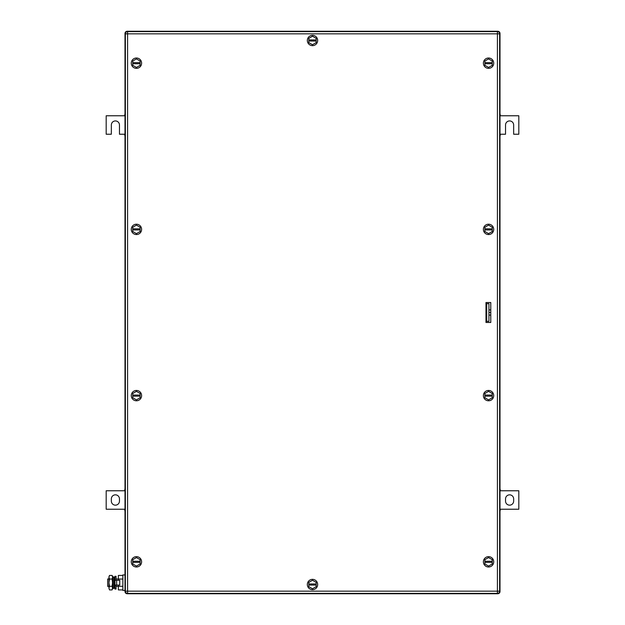 <?xml version="1.0" encoding="UTF-8"?>
<svg xmlns="http://www.w3.org/2000/svg" width="625" height="625" viewBox="0 0 625 625"><rect width="100%" height="100%" fill="white"/><g stroke="black" fill="none" stroke-linecap="round" stroke-linejoin="round"><path stroke-width="0.94" d="M500 511.445L500.367 509.227L518.82 509.227L518.82 490.773L500.367 490.773L500 488.555M513.656 501.109L513.656 498.891A4.062 4.062 0 0 0 509.594 494.836A4.062 4.062 0 0 0 505.539 498.891L505.539 501.109A4.062 4.062 0 0 0 509.594 505.164A4.062 4.062 0 0 0 513.656 501.109M125 488.555L124.633 490.773L106.18 490.773L106.18 509.227L124.633 509.227L125 511.445M111.344 498.891L111.344 501.109A4.062 4.062 0 0 0 115.406 505.164A4.062 4.062 0 0 0 119.461 501.109L119.461 498.891A4.062 4.062 0 0 0 115.406 494.836A4.062 4.062 0 0 0 111.344 498.891M500 136.445L500.367 134.227L505.539 134.227L505.539 125A4.062 4.062 0 0 1 509.594 120.938A4.062 4.062 0 0 1 513.656 125L513.656 134.227L518.82 134.227L518.82 115.773L500.367 115.773L500 113.555M125 113.555L124.633 115.773L106.18 115.773L106.18 134.227L111.344 134.227L111.344 125A4.062 4.062 0 0 1 115.406 120.938A4.062 4.062 0 0 1 119.461 125L119.461 134.227L124.633 134.227L125 136.445M485.977 306.594L486.711 307.336M485.977 318.406L486.711 317.664M499.602 33.461L500 33.461A2.211 2.211 0 0 0 497.789 31.25L127.211 31.25A2.211 2.211 0 0 0 125 33.461L125 591.539L125 33.461L125.398 33.461M125.398 591.539L125 591.539A2.211 2.211 0 0 0 127.211 593.75L127.211 593.352M500 33.461L500 591.539A2.211 2.211 0 0 1 497.789 593.75L127.211 593.75M499.602 591.539L500 591.539A2.211 2.211 0 0 1 497.789 593.75L497.789 593.352M131.273 395.617A5.164 5.164 0 0 1 136.445 390.453A5.164 5.164 0 0 1 141.609 395.617A5.164 5.164 0 0 1 136.445 400.789A5.164 5.164 0 0 1 131.273 395.617M132.75 396.172L132.75 397.75L136.445 399.883L140.133 397.75L140.133 396.172L132.75 396.172L132.75 393.492L136.445 391.359L140.133 393.492L140.133 396.172M132.75 395.07L140.133 395.07M131.273 63.18A5.164 5.164 0 0 1 136.445 58.008A5.164 5.164 0 0 1 141.609 63.18A5.164 5.164 0 0 1 136.445 68.344A5.164 5.164 0 0 1 131.273 63.18M132.75 63.727L132.75 65.305L136.445 67.438L140.133 65.305L140.133 63.727L132.75 63.727L132.75 61.047L136.445 58.914L140.133 61.047L140.133 63.727M132.75 62.625L140.133 62.625M483.391 561.82A5.164 5.164 0 0 1 488.555 556.656A5.164 5.164 0 0 1 493.727 561.82A5.164 5.164 0 0 1 488.555 566.992A5.164 5.164 0 0 1 483.391 561.82M484.867 562.375L484.867 563.953L488.555 566.086L492.25 563.953L492.25 562.375L484.867 562.375L484.867 559.695L488.555 557.562L492.25 559.695L492.25 562.375M484.867 561.273L492.25 561.273M307.336 40.461A5.164 5.164 0 0 1 312.523 35.312A5.164 5.164 0 0 1 317.664 40.5A5.164 5.164 0 0 1 312.477 45.648A5.164 5.164 0 0 1 307.336 40.461M308.805 41.016L308.805 42.594L312.484 44.742L316.18 42.625L316.188 41.047L308.805 41.016L308.82 38.336L312.516 36.219L316.195 38.359L316.188 41.047M308.812 39.906L316.195 39.938M131.273 561.82A5.164 5.164 0 0 1 136.445 556.656A5.164 5.164 0 0 1 141.609 561.82A5.164 5.164 0 0 1 136.445 566.992A5.164 5.164 0 0 1 131.273 561.82M132.75 562.375L132.75 563.953L136.445 566.086L140.133 563.953L140.133 562.375L132.75 562.375L132.75 559.695L136.445 557.562L140.133 559.695L140.133 562.375M132.75 561.273L140.133 561.273M131.273 229.383A5.164 5.164 0 0 1 136.445 224.211A5.164 5.164 0 0 1 141.609 229.383A5.164 5.164 0 0 1 136.445 234.547A5.164 5.164 0 0 1 131.273 229.383M132.75 229.93L132.75 231.508L136.445 233.641L140.133 231.508L140.133 229.93L132.75 229.93L132.75 227.25L136.445 225.117L140.133 227.25L140.133 229.93M132.75 228.828L140.133 228.828M483.391 395.617A5.164 5.164 0 0 1 488.555 390.453A5.164 5.164 0 0 1 493.727 395.617A5.164 5.164 0 0 1 488.555 400.789A5.164 5.164 0 0 1 483.391 395.617M484.867 396.172L484.867 397.75L488.555 399.883L492.25 397.75L492.25 396.172L484.867 396.172L484.867 393.492L488.555 391.359L492.25 393.492L492.25 396.172M484.867 395.07L492.25 395.07M483.391 229.359A5.164 5.164 0 0 1 488.578 224.211A5.164 5.164 0 0 1 493.727 229.398A5.164 5.164 0 0 1 488.539 234.547A5.164 5.164 0 0 1 483.391 229.359M484.867 229.922L484.859 231.5L488.539 233.641L492.242 231.523L492.25 229.945L484.867 229.922L484.875 227.234L488.578 225.117L492.258 227.266L492.25 229.945M484.867 228.812L492.25 228.844M483.391 63.18A5.164 5.164 0 0 1 488.555 58.008A5.164 5.164 0 0 1 493.727 63.18A5.164 5.164 0 0 1 488.555 68.344A5.164 5.164 0 0 1 483.391 63.18M484.867 63.727L484.867 65.305L488.555 67.438L492.25 65.305L492.25 63.727L484.867 63.727L484.867 61.047L488.555 58.914L492.25 61.047L492.25 63.727M484.867 62.625L492.25 62.625M307.336 584.523A5.164 5.164 0 0 1 312.5 579.352A5.164 5.164 0 0 1 317.664 584.523A5.164 5.164 0 0 1 312.5 589.688A5.164 5.164 0 0 1 307.336 584.523M308.812 585.078L308.812 586.656L312.5 588.781L316.188 586.656L316.188 585.078L308.812 585.078L308.812 582.391L312.5 580.258L316.188 582.391L316.188 585.078M308.812 583.969L316.188 583.969M490.773 322.469L485.977 322.469L485.977 302.531L490.773 302.531L490.773 322.469M127.586 31.617L127.586 33.836L125.367 33.836A2.211 2.211 0 0 1 127.586 31.617L497.414 31.617L497.414 33.836L499.633 33.836A2.211 2.211 0 0 0 497.414 31.617M125.367 33.836L125.367 591.164A2.211 2.211 0 0 0 127.586 593.383L497.414 593.383A2.211 2.211 0 0 0 499.633 591.164L499.633 33.836M490.773 309.914L488.93 309.914M490.773 312.5L488.93 312.5M490.773 315.086L488.93 315.086M488.93 303.641L488.93 321.359L486.711 321.359L486.711 303.641L488.93 303.641M108.938 578.984L107.656 578.984L107.656 586.367L108.938 586.367M114.102 586.367L114.961 586.367M116.07 586.367L118.359 586.367M114.102 578.984L114.961 578.984M116.07 578.984L118.359 578.984M122.859 589.922L118.359 589.922L118.359 585.078M118.359 580.281L118.359 575.43L122.859 575.43M122.859 579.055L118.359 579.055M122.859 586.297L118.359 586.297M125 574.93L122.859 574.93L122.859 590.43L125 590.43M116.633 585.078L119.758 585.078L119.758 580.281L114.961 580.281L114.961 585.078L116.633 585.078L116.633 580.281M116.07 580.281L116.07 576.312L114.961 576.312L114.961 589.047L116.07 589.047L116.07 585.078M109.5 575.43L108.938 577.242L109.5 575.43L112.07 575.43L112.625 576.406L112.398 589.242M108.938 577.242L109.109 576.25M108.938 577.32L109.5 579.055L108.938 582.68L108.938 577.32M109.5 586.297L108.938 588.109L108.938 582.68L109.5 586.297L112.07 586.297L112.625 588.109L112.07 589.922L109.5 589.922L108.938 588.109L109.5 589.922M109.5 579.055L112.07 579.055L112.625 582.68L112.07 586.297M112.07 575.43L112.625 577.242L112.07 579.055M114.102 579.984L114.102 588.289L113.055 588.508L113.055 576.844L114.102 577.062L114.102 579.984M113.055 576.844L113.055 588.508M127.211 31.25L127.211 31.648M497.789 31.25L497.789 31.648M499.633 591.164L127.586 591.164L127.586 33.836L497.414 33.836L497.414 593.383M127.586 593.383L127.586 591.164L125.367 591.164"/></g></svg>
